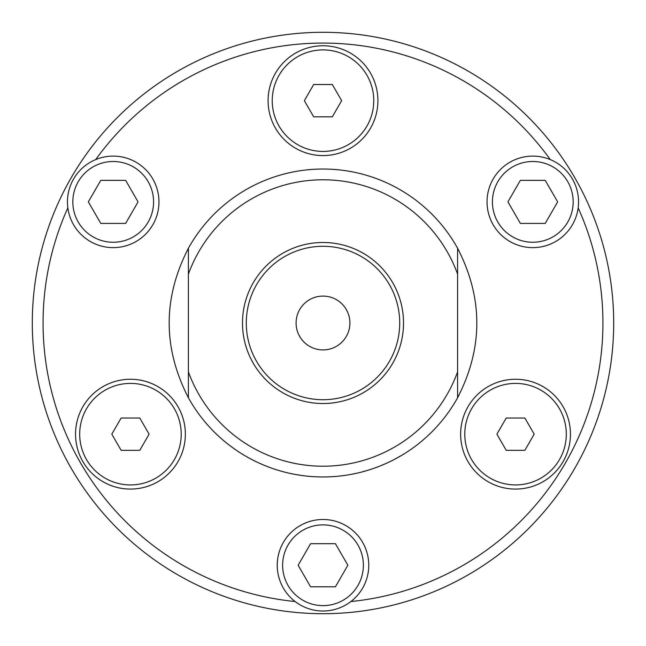 <?xml version="1.0" encoding="UTF-8"?>
<svg xmlns="http://www.w3.org/2000/svg" width="646" height="646" viewBox="0 0 646 646"><rect width="100%" height="100%" fill="white"/><g stroke="black" fill="none" stroke-linecap="round" stroke-linejoin="round"><path stroke-width="0.97" d="M323 296.086A26.914 26.914 0 0 1 349.914 323A26.914 26.914 0 0 1 323 349.914A26.914 26.914 0 0 1 296.086 323A26.914 26.914 0 0 1 323 296.086M403.516 323A80.516 80.516 0 0 1 323 403.516A80.516 80.516 0 0 1 242.484 323A80.516 80.516 0 0 1 323 242.484A80.516 80.516 0 0 1 403.516 323M399.712 323A76.713 76.713 0 0 1 284.644 389.433A76.713 76.713 0 0 1 284.644 256.567A76.713 76.713 0 0 1 399.712 323M188.414 274.082A143.194 143.194 0 0 1 457.586 274.082L457.586 248.217C483.232 298.072 483.232 347.928 457.586 397.783L457.586 371.918A143.194 143.194 0 0 1 188.414 371.918L188.414 397.783C162.768 347.928 162.768 298.072 188.414 248.217L188.414 371.918M457.586 371.918L457.586 274.082M268.09 100.671A54.91 54.91 0 0 1 350.455 53.117A54.91 54.91 0 0 1 350.455 148.225A54.91 54.91 0 0 1 268.09 100.671M157.907 481.722A54.91 54.91 0 0 1 75.542 434.169A54.91 54.91 0 0 1 157.907 386.615A54.91 54.91 0 0 1 157.907 481.722M543.003 386.615A54.91 54.91 0 0 1 543.003 481.722A54.91 54.91 0 0 1 460.638 434.169A54.91 54.91 0 0 1 543.003 386.615M188.414 397.783A153.966 153.966 0 0 0 457.586 397.783M304.105 475.795L306.43 476.07M457.586 248.217A153.966 153.966 0 0 0 188.414 248.217M323 613.7A290.7 290.7 0 0 0 613.7 323A290.7 290.7 0 0 0 323 32.3A290.7 290.7 0 0 0 32.3 323A290.7 290.7 0 0 0 323 613.7M295.133 601.539A279.936 279.936 0 0 1 67.838 207.867M95.713 159.594A279.936 279.936 0 0 1 550.287 159.594M578.162 207.867A279.936 279.936 0 0 1 350.867 601.539M298.137 565.25L310.565 543.714L335.435 543.714L347.863 565.25L335.435 586.786L310.565 586.786L298.137 565.25M323 611.011A45.761 45.761 0 0 0 368.761 565.25A45.761 45.761 0 0 0 323 519.489A45.761 45.761 0 0 0 277.239 565.25A45.761 45.761 0 0 0 323 611.011A45.761 45.761 0 0 0 368.761 565.25A45.761 45.761 0 0 0 323 519.489A45.761 45.761 0 0 0 277.239 565.25A45.761 45.761 0 0 0 323 611.011M507.934 201.875L520.361 180.339L545.224 180.339L557.659 201.875L545.224 223.411L520.361 223.411L507.934 201.875M532.797 247.636A45.761 45.761 0 0 0 578.55 201.875A45.761 45.761 0 0 0 532.797 156.114A45.761 45.761 0 0 0 487.036 201.875A45.761 45.761 0 0 0 532.797 247.636A45.761 45.761 0 0 0 578.55 201.875A45.761 45.761 0 0 0 532.797 156.114A45.761 45.761 0 0 0 487.036 201.875A45.761 45.761 0 0 0 532.797 247.636M88.341 201.875L100.776 180.339L125.639 180.339L138.066 201.875L125.639 223.411L100.776 223.411L88.341 201.875M113.203 247.636A45.761 45.761 0 0 0 158.964 201.875A45.761 45.761 0 0 0 113.203 156.114A45.761 45.761 0 0 0 67.45 201.875A45.761 45.761 0 0 0 113.203 247.636A45.761 45.761 0 0 0 158.964 201.875A45.761 45.761 0 0 0 113.203 156.114A45.761 45.761 0 0 0 67.45 201.875A45.761 45.761 0 0 0 113.203 247.636M515.548 383.401A50.768 50.768 0 0 1 566.308 434.169A50.768 50.768 0 0 1 515.548 484.928A50.768 50.768 0 0 1 464.781 434.169A50.768 50.768 0 0 1 515.548 383.401M524.867 450.319L506.222 450.319L496.895 434.169L506.222 418.019L524.867 418.019L534.194 434.169L524.867 450.319M130.452 383.401A50.768 50.768 0 0 1 181.219 434.169A50.768 50.768 0 0 1 130.452 484.928A50.768 50.768 0 0 1 79.692 434.169A50.768 50.768 0 0 1 130.452 383.401M139.778 450.319L121.133 450.319L111.806 434.169L121.133 418.019L139.778 418.019L149.105 434.169L139.778 450.319M323 49.903A50.768 50.768 0 0 1 373.768 100.671A50.768 50.768 0 0 1 323 151.43A50.768 50.768 0 0 1 272.232 100.671A50.768 50.768 0 0 1 323 49.903M332.327 116.821L313.673 116.821L304.355 100.671L313.673 84.521L332.327 84.521L341.645 100.671L332.327 116.821M231.284 446.661L230.509 446.087M291.33 473.671L288.673 473.09M350.116 474.56L348.251 474.875M300.923 475.375L294.342 474.269M373.122 468.576L370.069 469.594M361.219 472.145L366.581 470.668M401.562 455.414L394.27 459.476M231.809 447.048L235.758 449.866M361.195 472.153L359.346 472.614M391.791 460.743L386.607 463.206M406.633 452.265L405.51 452.983M378.37 466.662L372.863 468.665M312.058 476.57L306.487 476.078M311.913 476.562L312.389 476.595M319.221 476.918L319.697 476.926M256.672 461.938L255.186 461.22M245.456 456.011L242.67 454.348M384.822 464.006L379.8 466.105A153.966 153.966 0 0 1 378.403 466.646M357.06 473.147L351.731 474.261M336.461 476.377L334.2 476.554M328.305 476.869L327.893 476.885M319.318 476.918L313.883 476.691M284.24 472.008L282.052 471.418M269.237 467.268L264.262 465.322M268.776 467.098L269.56 467.389M258.134 462.633L264.319 465.338M254.459 460.864L250.729 458.951M252.005 459.613L251.455 459.33M323 605.625A40.375 40.375 0 0 1 282.625 565.25A40.375 40.375 0 0 1 323 524.875A40.375 40.375 0 0 1 363.375 565.25A40.375 40.375 0 0 1 323 605.625M532.797 242.25A40.375 40.375 0 0 1 492.422 201.875A40.375 40.375 0 0 1 532.797 161.5A40.375 40.375 0 0 1 573.172 201.875A40.375 40.375 0 0 1 532.797 242.25M113.203 242.25A40.375 40.375 0 0 1 72.828 201.875A40.375 40.375 0 0 1 113.203 161.5A40.375 40.375 0 0 1 153.578 201.875A40.375 40.375 0 0 1 113.203 242.25"/></g></svg>
